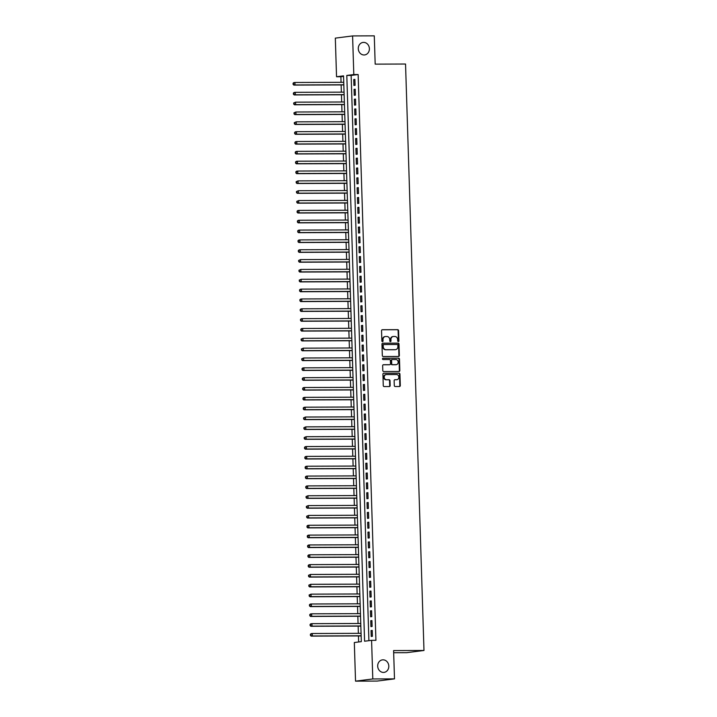 <?xml version="1.0" encoding="UTF-8"?>
<svg xmlns="http://www.w3.org/2000/svg" width="717" height="717" viewBox="0 0 717 717"><rect width="100%" height="100%" fill="white"/><g stroke="black" fill="none" stroke-linecap="round" stroke-linejoin="round"><path stroke-width="1.08" d="M398.329 341.57A0.681 0.592 82.7 0 0 398.903 340.889L398.58 330.627A0.968 0.851 82.7 0 0 397.693 329.668L382.367 329.721A0.968 0.851 82.7 0 0 381.543 330.689L381.865 340.951A0.681 0.592 82.7 0 0 383.057 340.942L383.012 339.616A3.092 2.725 82.7 0 1 385.647 336.515L386.92 336.515A3.092 2.725 82.7 0 1 389.743 339.598L389.788 340.925A0.681 0.592 82.7 0 0 390.98 340.916L390.935 339.589A3.092 2.725 82.7 0 1 393.57 336.488L394.843 336.488A3.092 2.725 82.7 0 1 397.666 339.562L397.711 340.889A0.681 0.592 82.7 0 0 398.329 341.57M398.15 341.534A0.681 0.592 82.7 0 0 398.437 340.951L398.114 330.689A0.968 0.851 82.7 0 0 397.227 329.721L382.071 329.775M382.304 341.597A0.681 0.592 82.7 0 0 382.591 341.005L383.012 339.616M390.227 341.57A0.681 0.592 82.7 0 0 390.514 340.978L390.935 339.589M383.048 659.828A6.31 5.548 82.7 0 0 382.448 659.864A6.31 5.548 82.7 0 0 377.707 666.478A6.31 5.548 82.7 0 0 383.443 672.421A6.31 5.548 82.7 0 0 384.043 672.385A6.31 5.548 82.7 0 0 388.784 665.761A6.31 5.548 82.7 0 0 383.048 659.828M363.644 42.384A6.31 5.548 82.7 0 0 363.044 42.42A6.31 5.548 82.7 0 0 358.303 49.043A6.31 5.548 82.7 0 0 364.039 54.976A6.31 5.548 82.7 0 0 364.639 54.94A6.31 5.548 82.7 0 0 369.372 48.317A6.31 5.548 82.7 0 0 363.644 42.384M394.296 385.558A0.968 0.851 82.7 0 0 395.184 386.517L399.486 386.508A0.968 0.851 82.7 0 0 400.301 385.531L399.943 374.14A0.968 0.851 82.7 0 0 399.064 373.172L383.729 373.234A0.968 0.851 82.7 0 0 382.914 374.202L383.263 385.594A0.968 0.851 82.7 0 0 384.151 386.562L389.349 386.544A0.968 0.851 82.7 0 0 390.165 385.567L390.012 380.691A0.968 0.851 82.7 0 0 389.134 379.732L386.553 379.741A2.59 2.276 82.7 0 1 386.391 374.57L396.483 374.534A2.59 2.276 82.7 0 1 396.653 379.705L394.968 379.705A0.968 0.851 82.7 0 0 394.144 380.682L394.296 385.558M352.594 35.931L374.283 35.85L375.179 64.136L405.544 64.028L423.98 650.471L393.606 650.588L394.493 678.874L372.795 678.954L355.533 681.15L354.323 642.531L361.323 641.634L343.542 75.859L336.542 76.746L335.323 38.126L352.594 35.931L353.804 74.55L346.804 75.437L364.586 641.222L371.585 640.335L372.795 678.954M371.585 640.335L375.923 640.317L358.142 74.532L353.804 74.55M398.535 356.466A0.968 0.851 82.7 0 0 399.36 355.498L399.002 344.097A0.968 0.851 82.7 0 0 398.123 343.138L382.788 343.192A0.968 0.851 82.7 0 0 381.964 344.16L382.322 355.56A0.968 0.851 82.7 0 0 383.21 356.519L398.535 356.466M399.477 359.118L399.835 370.519A0.968 0.851 82.7 0 1 399.01 371.487L383.676 371.54A0.968 0.851 82.7 0 1 382.797 370.581L382.645 365.697A0.968 0.851 82.7 0 1 383.461 364.729L389.681 364.711A0.968 0.851 82.7 0 0 390.505 363.743L390.398 360.508A0.968 0.851 82.7 0 0 389.519 359.54L383.048 359.567A0.681 0.592 82.7 0 1 383.003 358.213L398.589 358.159A0.968 0.851 82.7 0 1 399.477 359.118L399.01 359.181L399.369 370.572L399.835 370.519M355.085 85.296L354.897 79.39L353.732 79.542L353.92 85.448L355.085 85.296M355.399 95.137L355.211 89.231L354.046 89.383L354.225 95.28L355.399 95.137M355.704 104.978L355.515 99.071L354.35 99.224L354.539 105.121L355.704 104.978M356.017 114.819L355.829 108.912L354.664 109.056L354.843 114.962L356.017 114.819M356.322 124.65L356.134 118.753L354.969 118.897L355.157 124.803L356.322 124.65M356.636 134.491L356.448 128.594L355.282 128.737L355.462 134.644L356.636 134.491M356.941 144.332L356.752 138.426L355.587 138.578L355.775 144.484L356.941 144.332M357.254 154.173L357.066 148.267L355.901 148.419L356.08 154.325L357.254 154.173M357.559 164.014L357.371 158.107L356.206 158.26L356.394 164.166L357.559 164.014M357.873 173.855L357.684 167.948L356.519 168.101L356.699 173.998L357.873 173.855M358.177 183.695L357.989 177.789L356.824 177.941L357.012 183.839L358.177 183.695M358.491 193.536L358.303 187.63L357.138 187.773L357.317 193.68L358.491 193.536M358.796 203.368L358.608 197.471L357.442 197.614L357.631 203.52L358.796 203.368M359.109 213.209L358.921 207.312L357.756 207.455L357.935 213.361L359.109 213.209M359.414 223.05L359.226 217.143L358.061 217.296L358.249 223.202L359.414 223.05M359.728 232.891L359.54 226.984L358.375 227.137L358.554 233.043L359.728 232.891M360.033 242.731L359.844 236.825L358.679 236.977L358.867 242.884L360.033 242.731M360.346 252.572L360.158 246.666L358.993 246.818L359.172 252.716L360.346 252.572M360.651 262.413L360.463 256.507L359.298 256.659L359.486 262.556L360.651 262.413M360.965 272.254L360.776 266.348L359.611 266.491L359.791 272.397L360.965 272.254M361.269 282.086L361.081 276.188L359.916 276.332L360.104 282.238L361.269 282.086M361.583 291.927L361.395 286.029L360.23 286.173L360.409 292.079L361.583 291.927M361.888 301.767L361.7 295.861L360.534 296.013L360.723 301.92L361.888 301.767M362.202 311.608L362.013 305.702L360.848 305.854L361.027 311.761L362.202 311.608M362.506 321.449L362.318 315.543L361.153 315.695L361.341 321.601L362.506 321.449M362.82 331.29L362.632 325.384L361.467 325.536L361.646 331.433L362.82 331.29M363.125 341.131L362.936 335.224L361.771 335.377L361.96 341.274L363.125 341.131M363.438 350.971L363.25 345.065L362.085 345.209L362.264 351.115L363.438 350.971M363.743 360.803L363.555 354.906L362.39 355.049L362.578 360.956L363.743 360.803M364.057 370.644L363.869 364.747L362.703 364.89L362.883 370.797L364.057 370.644M364.361 380.485L364.173 374.579L363.008 374.731L363.196 380.637L364.361 380.485M364.675 390.326L364.487 384.42L363.322 384.572L363.501 390.478L364.675 390.326M364.98 400.167L364.792 394.26L363.627 394.413L363.815 400.31L364.98 400.167M365.294 410.007L365.105 404.101L363.94 404.254L364.128 410.151L365.294 410.007M365.598 419.848L365.41 413.942L364.245 414.094L364.433 419.992L365.598 419.848M365.912 429.689L365.724 423.783L364.559 423.926L364.747 429.833L365.912 429.689M366.217 439.521L366.028 433.624L364.863 433.767L365.052 439.673L366.217 439.521M366.53 449.362L366.342 443.464L365.177 443.608L365.365 449.514L366.53 449.362M366.835 459.203L366.647 453.296L365.482 453.449L365.67 459.355L366.835 459.203M367.149 469.043L366.961 463.137L365.795 463.29L365.984 469.196L367.149 469.043M367.454 478.884L367.265 472.978L366.1 473.13L366.288 479.028L367.454 478.884M367.767 488.725L367.579 482.819L366.414 482.971L366.602 488.869L367.767 488.725M368.072 498.566L367.884 492.66L366.719 492.812L366.907 498.709L368.072 498.566M368.386 508.407L368.197 502.5L367.032 502.644L367.221 508.55L368.386 508.407M368.69 518.239L368.502 512.341L367.337 512.485L367.525 518.391L368.69 518.239M369.004 528.079L368.816 522.182L367.651 522.326L367.839 528.232L369.004 528.079M369.309 537.92L369.121 532.014L367.955 532.166L368.144 538.073L369.309 537.92M369.622 547.761L369.434 541.855L368.269 542.007L368.457 547.913L369.622 547.761M369.927 557.602L369.739 551.696L368.574 551.848L368.762 557.745L369.927 557.602M370.241 567.443L370.053 561.536L368.888 561.689L369.076 567.586L370.241 567.443M370.546 577.284L370.357 571.377L369.192 571.53L369.38 577.427L370.546 577.284M370.859 587.124L370.671 581.218L369.506 581.362L369.694 587.268L370.859 587.124M371.164 596.956L370.976 591.059L369.811 591.202L369.999 597.109L371.164 596.956M371.478 606.797L371.289 600.9L370.124 601.043L370.313 606.949L371.478 606.797M371.782 616.638L371.594 610.732L370.429 610.884L370.617 616.79L371.782 616.638M372.096 626.479L371.908 620.572L370.743 620.725L370.931 626.631L372.096 626.479M358.142 74.532L351.142 75.428L368.905 640.675M371.048 630.566L371.236 636.463L372.401 636.32L372.222 630.413L371.048 630.566L372.222 630.557M343.56 76.387L340.88 76.728L341.059 82.321M341.14 84.92L341.364 92.161M341.444 94.761L341.677 101.993M341.758 104.601L341.982 111.834M342.063 114.442L342.296 121.675M342.376 124.283L342.601 131.516M342.681 134.124L342.914 141.357M342.995 143.965L343.219 151.197M343.3 153.796L343.533 161.038M343.613 163.637L343.837 170.879M343.918 173.478L344.151 180.711M344.232 183.319L344.456 190.552M344.536 193.16L344.769 200.393M344.85 203.001L345.074 210.233M345.155 212.841L345.388 220.074M345.469 222.682L345.693 229.915M345.773 232.514L346.006 239.756M346.087 242.355L346.311 249.597M346.392 252.196L346.625 259.429M346.705 262.037L346.929 269.269M347.01 271.877L347.243 279.11M347.324 281.718L347.548 288.951M347.628 291.559L347.862 298.792M347.942 301.4L348.166 308.633M348.247 311.232L348.48 318.473M348.561 321.073L348.785 328.314M348.865 330.913L349.098 338.146M349.179 340.754L349.403 347.987M349.484 350.595L349.717 357.828M349.797 360.436L350.021 367.669M350.102 370.277L350.335 377.509M350.416 380.118L350.64 387.35M350.721 389.949L350.954 397.191M351.034 399.79L351.258 407.032M351.339 409.631L351.572 416.864M351.653 419.472L351.877 426.705M351.957 429.313L352.19 436.545M352.271 439.154L352.495 446.386M352.576 448.994L352.809 456.227M352.889 458.835L353.114 466.068M353.194 468.667L353.427 475.909M353.508 478.508L353.732 485.75M353.813 488.349L354.046 495.581M354.126 498.19L354.35 505.422M354.431 508.03L354.664 515.263M354.745 517.871L354.969 525.104M355.049 527.712L355.282 534.945M355.363 537.553L355.587 544.786M355.668 547.385L355.901 554.626M355.982 557.226L356.206 564.467M356.286 567.066L356.519 574.299M356.6 576.907L356.824 584.14M356.905 586.748L357.138 593.981M357.218 596.589L357.442 603.822M357.523 606.43L357.756 613.662M357.837 616.27L358.061 623.503M358.142 626.102L358.375 633.344M358.455 635.943L358.643 641.975M393.669 652.721L406.709 652.676L423.98 650.471M394.493 678.874L377.232 681.069L355.533 681.15M340.88 76.728L336.542 76.746M351.142 75.428L346.804 75.437M353.732 79.542L354.906 79.533M354.046 89.383L355.211 89.374M354.35 99.224L355.524 99.215M354.664 109.056L355.829 109.056M354.969 118.897L356.143 118.897M355.282 128.737L356.448 128.737M355.587 138.578L356.761 138.578M355.901 148.419L357.066 148.41M356.206 158.26L357.38 158.251M356.519 168.101L357.684 168.092M356.824 177.941L357.998 177.933M357.138 187.773L358.303 187.773M357.442 197.614L358.617 197.614M357.756 207.455L358.921 207.455M358.061 217.296L359.235 217.296M358.375 227.137L359.54 227.128M358.679 236.977L359.853 236.968M358.993 246.818L360.158 246.809M359.298 256.659L360.472 256.65M359.611 266.491L360.776 266.491M359.916 276.332L361.09 276.332M360.23 286.173L361.395 286.173M360.534 296.013L361.709 296.013M360.848 305.854L362.013 305.845M361.153 315.695L362.327 315.686M361.467 325.536L362.632 325.527M361.771 335.377L362.945 335.368M362.085 345.209L363.25 345.209M362.39 355.049L363.564 355.049M362.703 364.89L363.869 364.89M363.008 374.731L364.182 374.731M363.322 384.572L364.487 384.563M363.627 394.413L364.801 394.404M363.94 404.254L365.105 404.245M364.245 414.094L365.419 414.085M364.559 423.926L365.724 423.926M364.863 433.767L366.037 433.767M365.177 443.608L366.342 443.608M365.482 453.449L366.656 453.449M365.795 463.29L366.961 463.281M366.1 473.13L367.274 473.121M366.414 482.971L367.579 482.962M366.719 492.812L367.893 492.803M367.032 502.644L368.197 502.644M367.337 512.485L368.511 512.485M367.651 522.326L368.816 522.326M367.955 532.166L369.13 532.166M368.269 542.007L369.434 541.998M368.574 551.848L369.748 551.839M368.888 561.689L370.053 561.68M369.192 571.53L370.366 571.521M369.506 581.362L370.671 581.362M369.811 591.202L370.985 591.202M370.124 601.043L371.298 601.043M370.429 610.884L371.603 610.884M370.743 620.725L371.917 620.716M393.041 336.551A3.092 2.725 82.7 0 0 390.469 339.652M385.119 336.578A3.092 2.725 82.7 0 0 382.546 339.679M398.356 356.466A0.968 0.851 82.7 0 0 398.894 355.56L398.535 344.16A0.968 0.851 82.7 0 0 397.657 343.201L382.502 343.255M397.845 345.164A0.681 0.592 82.7 0 0 397.227 344.492L383.765 344.545A0.681 0.592 82.7 0 0 383.192 345.218L383.237 346.625A3.092 2.725 82.7 0 0 386.06 349.699L395.255 349.672A3.092 2.725 82.7 0 0 397.89 346.571L397.845 345.164M383.64 344.554L383.299 344.599A0.681 0.592 82.7 0 0 382.726 345.28L383.192 345.218M395.318 349.663A3.092 2.725 82.7 0 1 394.789 349.726L385.594 349.762A3.092 2.725 82.7 0 1 382.77 346.678L382.726 345.28M398.831 371.487A0.968 0.851 82.7 0 0 399.369 370.572M383.174 364.792L389.214 364.765A0.968 0.851 82.7 0 0 389.394 364.747M382.761 358.267L398.589 358.159M395.909 364.729A2.59 2.276 82.7 0 1 395.667 364.747L396.134 364.684A2.59 2.276 82.7 0 0 395.972 359.522L392.414 359.531A0.968 0.851 82.7 0 0 391.599 360.499L391.697 363.734A0.968 0.851 82.7 0 0 392.575 364.702L396.134 364.684A2.59 2.276 82.7 0 1 395.909 364.729L396.384 364.666M392.235 359.558L391.948 359.593A0.968 0.851 82.7 0 0 391.123 360.561L391.599 360.499M395.667 364.747L392.109 364.756A0.968 0.851 82.7 0 1 391.231 363.797L391.123 360.561M399.01 359.181A0.968 0.851 82.7 0 0 398.123 358.213M396.662 379.705A2.59 2.276 82.7 0 1 396.178 379.759L394.682 379.768M385.916 374.632A2.59 2.276 82.7 0 0 386.087 379.804L386.553 379.741M389.17 386.544A0.968 0.851 82.7 0 0 389.698 385.629L389.546 380.754A0.968 0.851 82.7 0 0 388.668 379.786L386.087 379.804M399.306 386.508A0.968 0.851 82.7 0 0 399.835 385.594L399.477 374.193A0.968 0.851 82.7 0 0 398.598 373.234L383.443 373.288M343.739 82.312L294.947 82.482L295.019 84.947L293.853 85.09L343.828 84.911M293.522 84.256L293.486 83.271L293.056 84.31L295.019 84.947L343.819 84.767M293.02 83.333L293.773 82.634L294.947 82.482L293.486 83.271M293.853 85.09L293.056 84.31M344.052 92.152L295.252 92.323L295.332 94.787L294.167 94.931L344.133 94.752M293.827 94.097L293.8 93.111L293.361 94.151L295.332 94.787L344.133 94.608M293.334 93.174L294.087 92.475L295.252 92.323L293.8 93.111M294.167 94.931L293.361 94.151M344.357 101.984L295.565 102.164L295.637 104.619L294.472 104.772L344.447 104.592M294.14 103.938L294.104 102.952L293.674 103.992L295.637 104.619L344.438 104.449M293.638 103.006L295.565 102.164L294.104 102.952M294.472 104.772L293.674 103.992M344.671 111.825L295.87 112.004L295.951 114.46L294.786 114.612L344.752 114.433M294.445 113.77L294.418 112.793L293.979 113.833L295.951 114.46L344.752 114.29M293.952 112.847L295.87 112.004L294.418 112.793M294.786 114.612L293.979 113.833M344.976 121.666L296.184 121.845L296.255 124.301L295.09 124.453L345.065 124.274M294.759 123.611L294.723 122.634L294.293 123.674L296.255 124.301L345.056 124.131M294.257 122.688L296.184 121.845L294.723 122.634M295.09 124.453L294.293 123.674M345.289 131.507L296.488 131.686L296.569 134.142L295.404 134.294L345.37 134.115M295.063 133.452L295.037 132.466L294.597 133.514L296.569 134.142L345.37 133.962M294.57 132.528L295.323 131.829L296.488 131.686L295.037 132.466M295.404 134.294L294.597 133.514M345.594 141.348L296.802 141.527L296.874 143.983L295.709 144.135L345.684 143.947M295.377 143.292L295.341 142.307L294.911 143.355L296.874 143.983L345.675 143.803M294.875 142.369L295.628 141.67L296.802 141.527L295.341 142.307M295.709 144.135L294.911 143.355M345.908 151.188L297.107 151.359L297.188 153.823L296.022 153.967L345.988 153.788M295.682 153.133L295.655 152.147L295.216 153.196L297.188 153.823L345.988 153.644M295.189 152.21L295.942 151.511L297.107 151.359L295.655 152.147M296.022 153.967L295.216 153.196M346.212 161.029L297.421 161.2L297.492 163.664L296.327 163.808L346.302 163.628M295.996 162.974L295.96 161.988L295.529 163.028L297.492 163.664L346.293 163.485M295.494 162.051L296.246 161.352L297.421 161.2L295.96 161.988M296.327 163.808L295.529 163.028M346.526 170.87L297.725 171.04L297.806 173.505L296.641 173.648L346.607 173.469M296.3 172.815L296.273 171.829L295.834 172.869L297.806 173.505L346.607 173.326M295.807 171.892L296.56 171.193L297.725 171.04L296.273 171.829M296.641 173.648L295.834 172.869M346.831 180.702L298.039 180.881L298.111 183.337L296.946 183.489L346.92 183.31M296.614 182.656L296.578 181.67L296.148 182.71L298.111 183.337L346.911 183.167M296.112 181.724L298.039 180.881L296.578 181.67M296.946 183.489L296.148 182.71M347.145 190.543L298.344 190.722L298.424 193.178L297.259 193.33L347.225 193.151M296.919 192.488L296.892 191.511L296.453 192.55L298.424 193.178L347.225 193.007M296.426 191.564L298.344 190.722L296.892 191.511M297.259 193.33L296.453 192.55M347.449 200.384L298.657 200.563L298.729 203.019L297.564 203.171L347.539 202.992M297.232 202.328L297.197 201.352L296.766 202.391L298.729 203.019L347.53 202.848M296.73 201.405L298.657 200.563L297.197 201.352M297.564 203.171L296.766 202.391M347.763 210.224L298.962 210.404L299.043 212.859L297.878 213.012L347.844 212.832M297.537 212.169L297.51 211.183L297.071 212.232L299.043 212.859L347.844 212.68M297.044 211.246L297.797 210.547L298.962 210.404L297.51 211.183M297.878 213.012L297.071 212.232M348.068 220.065L299.276 220.244L299.348 222.7L298.182 222.853L348.157 222.664M297.851 222.01L297.815 221.024L297.385 222.073L299.348 222.7L348.148 222.521M297.349 221.087L298.111 220.388L299.276 220.244L297.815 221.024M298.182 222.853L297.385 222.073M348.381 229.906L299.581 230.076L299.661 232.541L298.496 232.684L348.462 232.505M298.155 231.851L298.129 230.865L297.689 231.914L299.661 232.541L348.462 232.362M297.663 230.928L298.415 230.229L299.581 230.076L298.129 230.865M298.496 232.684L297.689 231.914M348.686 239.747L299.894 239.917L299.966 242.382L298.801 242.525L348.776 242.346M298.469 241.692L298.433 240.706L298.003 241.746L299.966 242.382L348.767 242.203M297.967 240.769L298.729 240.07L299.894 239.917L298.433 240.706M298.801 242.525L298.003 241.746M349 249.588L300.199 249.758L300.28 252.223L299.114 252.366L349.08 252.187M298.774 251.533L298.747 250.547L298.308 251.586L300.28 252.223L349.08 252.043M298.281 250.609L299.034 249.91L300.199 249.758L298.747 250.547M299.114 252.366L298.308 251.586M349.304 259.42L300.513 259.599L300.584 262.055L299.419 262.207L349.394 262.028M299.088 261.373L299.052 260.388L298.622 261.427L300.584 262.055L349.385 261.884M298.586 260.441L300.513 259.599L299.052 260.388M299.419 262.207L298.622 261.427M349.618 269.26L300.817 269.44L300.898 271.895L299.733 272.048L349.699 271.868M299.392 271.205L299.365 270.228L298.926 271.268L300.898 271.895L349.699 271.725M298.899 270.282L300.817 269.44L299.365 270.228M299.733 272.048L298.926 271.268M349.923 279.101L301.131 279.28L301.203 281.736L300.038 281.889L350.013 281.709M299.706 281.046L299.67 280.069L299.24 281.109L301.203 281.736L350.004 281.566M299.204 280.123L301.131 279.28L299.67 280.069M300.038 281.889L299.24 281.109M350.237 288.942L301.436 289.121L301.516 291.577L300.351 291.729L350.317 291.55M300.011 290.887L299.984 289.901L299.545 290.95L301.516 291.577L350.317 291.398M299.518 289.964L300.271 289.265L301.436 289.121L299.984 289.901M300.351 291.729L299.545 290.95M350.55 298.783L301.749 298.962L301.821 301.418L300.656 301.57L350.631 301.382M300.324 300.728L300.289 299.742L299.858 300.79L301.821 301.418L350.622 301.239M299.823 299.805L300.584 299.106L301.749 298.962L300.289 299.742M300.656 301.57L299.858 300.79M350.855 308.624L302.054 308.794L302.135 311.259L300.97 311.402L350.936 311.223M300.629 310.569L300.602 309.583L300.163 310.631L302.135 311.259L350.936 311.079M300.136 309.645L300.889 308.946L302.054 308.794L300.602 309.583M300.97 311.402L300.163 310.631M351.169 318.465L302.368 318.635L302.44 321.099L301.274 321.243L351.249 321.064M300.943 320.409L300.907 319.423L300.477 320.463L302.44 321.099L351.24 320.92M300.441 319.486L301.203 318.787L302.368 318.635L300.907 319.423M301.274 321.243L300.477 320.463M351.473 328.296L302.673 328.476L302.753 330.94L301.588 331.084L351.554 330.904M301.248 330.25L301.221 329.264L300.781 330.304L302.753 330.94L351.554 330.761M300.755 329.327L301.507 328.628L302.673 328.476L301.221 329.264M301.588 331.084L300.781 330.304M351.787 338.137L302.986 338.316L303.058 340.772L301.893 340.925L351.868 340.745M301.561 340.091L301.525 339.105L301.095 340.145L303.058 340.772L351.859 340.602M301.059 339.159L302.986 338.316L301.525 339.105M301.893 340.925L301.095 340.145M352.092 347.978L303.291 348.157L303.372 350.613L302.207 350.765L352.172 350.586M301.866 349.923L301.839 348.946L301.4 349.986L303.372 350.613L352.172 350.443M301.373 349L303.291 348.157L301.839 348.946M302.207 350.765L301.4 349.986M352.405 357.819L303.605 357.998L303.676 360.454L302.511 360.606L352.486 360.427M302.18 359.764L302.144 358.787L301.714 359.826L303.676 360.454L352.477 360.284M301.678 358.841L303.605 357.998L302.144 358.787M302.511 360.606L301.714 359.826M352.71 367.66L303.909 367.839L303.99 370.295L302.825 370.447L352.791 370.268M302.484 369.605L302.457 368.619L302.018 369.667L303.99 370.295L352.791 370.115M301.991 368.681L302.744 367.982L303.909 367.839L302.457 368.619M302.825 370.447L302.018 369.667M353.024 377.5L304.223 377.68L304.295 380.135L303.13 380.288L353.105 380.1M302.798 379.445L302.762 378.459L302.332 379.508L304.295 380.135L353.096 379.956M302.296 378.522L303.058 377.823L304.223 377.68L302.762 378.459M303.13 380.288L302.332 379.508M353.329 387.341L304.528 387.512L304.608 389.976L303.443 390.12L353.409 389.94M303.103 389.286L303.076 388.3L302.637 389.349L304.608 389.976L353.409 389.797M302.61 388.363L303.363 387.664L304.528 387.512L303.076 388.3M303.443 390.12L302.637 389.349M353.642 397.182L304.842 397.352L304.913 399.817L303.748 399.961L353.723 399.781M303.416 399.127L303.381 398.141L302.95 399.181L304.913 399.817L353.714 399.638M302.915 398.204L303.676 397.505L304.842 397.352L303.381 398.141M303.748 399.961L302.95 399.181M353.947 407.014L305.146 407.193L305.227 409.658L304.062 409.801L354.028 409.622M303.721 408.968L303.694 407.982L303.255 409.022L305.227 409.658L354.028 409.479M303.228 408.045L303.981 407.346L305.146 407.193L303.694 407.982M304.062 409.801L303.255 409.022M354.261 416.855L305.46 417.034L305.532 419.49L304.367 419.642L354.341 419.463M304.035 418.809L303.999 417.823L303.569 418.862L305.532 419.49L354.332 419.32M303.533 417.877L305.46 417.034L303.999 417.823M304.367 419.642L303.569 418.862M354.565 426.696L305.765 426.875L305.845 429.331L304.68 429.483L354.646 429.304M304.34 428.641L304.313 427.664L303.874 428.703L305.845 429.331L354.646 429.16M303.847 427.717L305.765 426.875L304.313 427.664M304.68 429.483L303.874 428.703M354.879 436.536L306.078 436.716L306.15 439.171L304.985 439.324L354.96 439.145M304.653 438.481L304.617 437.504L304.187 438.544L306.15 439.171L354.951 439.001M304.151 437.558L306.078 436.716L304.617 437.504M304.985 439.324L304.187 438.544M355.184 446.377L306.383 446.557L306.464 449.012L305.299 449.165L355.265 448.985M304.958 448.322L304.931 447.336L304.492 448.385L306.464 449.012L355.265 448.833M304.465 447.399L305.218 446.7L306.383 446.557L304.931 447.336M305.299 449.165L304.492 448.385M355.498 456.218L306.697 456.397L306.768 458.853L305.603 459.005L355.578 458.817M305.272 458.163L305.236 457.177L304.806 458.226L306.768 458.853L355.569 458.674M304.77 457.24L305.532 456.541L306.697 456.397L305.236 457.177M305.603 459.005L304.806 458.226M355.802 466.059L307.001 466.229L307.082 468.694L305.917 468.837L355.883 468.658M305.576 468.004L305.55 467.018L305.11 468.067L307.082 468.694L355.883 468.515M305.083 467.081L305.836 466.382L307.001 466.229L305.55 467.018M305.917 468.837L305.11 468.067M356.116 475.9L307.315 476.07L307.387 478.535L306.222 478.678L356.197 478.499M305.89 477.845L305.854 476.859L305.424 477.898L307.387 478.535L356.188 478.356M305.388 476.922L306.15 476.222L307.315 476.07L305.854 476.859M306.222 478.678L305.424 477.898M356.421 485.732L307.62 485.911L307.701 488.376L306.535 488.519L356.501 488.34M306.195 487.685L306.168 486.7L305.729 487.739L307.701 488.376L356.501 488.196M305.702 486.762L306.455 486.063L307.62 485.911L306.168 486.7M306.535 488.519L305.729 487.739M356.734 495.572L307.934 495.752L308.005 498.207L306.84 498.36L356.815 498.181M306.509 497.526L306.473 496.54L306.042 497.58L308.005 498.207L356.806 498.037M306.007 496.594L307.934 495.752L306.473 496.54M306.84 498.36L306.042 497.58M357.039 505.413L308.238 505.593L308.319 508.048L307.154 508.201L357.12 508.021M306.813 507.358L306.786 506.381L306.347 507.421L308.319 508.048L357.12 507.878M306.32 506.435L308.238 505.593L306.786 506.381M307.154 508.201L306.347 507.421M357.353 515.254L308.552 515.433L308.624 517.889L307.459 518.041L357.433 517.862M307.127 517.199L307.091 516.222L306.661 517.262L308.624 517.889L357.425 517.719M306.625 516.276L308.552 515.433L307.091 516.222M307.459 518.041L306.661 517.262M357.658 525.095L308.857 525.274L308.937 527.73L307.772 527.882L357.738 527.703M307.432 527.04L307.405 526.054L306.966 527.103L308.937 527.73L357.738 527.551M306.939 526.117L307.692 525.418L308.857 525.274L307.405 526.054M307.772 527.882L306.966 527.103M357.971 534.936L309.17 535.106L309.242 537.571L308.077 537.723L358.052 537.535M307.745 536.881L307.71 535.895L307.279 536.943L309.242 537.571L358.043 537.392M307.243 535.957L308.005 535.258L309.17 535.106L307.71 535.895M308.077 537.723L307.279 536.943M358.276 544.777L309.475 544.947L309.556 547.412L308.391 547.555L358.357 547.376M308.05 546.721L308.023 545.736L307.584 546.784L309.556 547.412L358.357 547.232M307.557 545.798L308.31 545.099L309.475 544.947L308.023 545.736M308.391 547.555L307.584 546.784M358.59 554.617L309.789 554.788L309.861 557.252L308.695 557.396L358.67 557.217M308.364 556.562L308.328 555.576L307.898 556.616L309.861 557.252L358.661 557.073M307.862 555.639L308.624 554.94L309.789 554.788L308.328 555.576M308.695 557.396L307.898 556.616M358.894 564.449L310.094 564.629L310.174 567.093L309.009 567.237L358.975 567.057M308.668 566.403L308.642 565.417L308.202 566.457L310.174 567.093L358.975 566.914M308.176 565.48L308.928 564.781L310.094 564.629L308.642 565.417M309.009 567.237L308.202 566.457M359.208 574.29L310.407 574.469L310.479 576.925L309.314 577.077L359.289 576.898M308.982 576.244L308.946 575.258L308.516 576.298L310.479 576.925L359.28 576.755M308.48 575.312L310.407 574.469L308.946 575.258M309.314 577.077L308.516 576.298M359.513 584.131L310.712 584.31L310.793 586.766L309.627 586.918L359.593 586.739M309.287 586.076L309.26 585.099L308.821 586.139L310.793 586.766L359.593 586.596M308.794 585.153L310.712 584.31L309.26 585.099M309.627 586.918L308.821 586.139M359.826 593.972L311.026 594.151L311.097 596.607L309.932 596.759L359.907 596.58M309.601 595.917L309.565 594.94L309.135 595.979L311.097 596.607L359.898 596.436M309.099 594.993L311.026 594.151L309.565 594.94M309.932 596.759L309.135 595.979M360.131 603.813L311.33 603.992L311.411 606.448L310.246 606.6L360.212 606.421M309.905 605.757L309.878 604.772L309.439 605.82L311.411 606.448L360.212 606.268M309.412 604.834L310.165 604.135L311.33 603.992L309.878 604.772M310.246 606.6L309.439 605.82M360.445 613.653L311.644 613.824L311.716 616.288L310.551 616.441L360.526 616.253M310.219 615.598L310.183 614.612L309.753 615.661L311.716 616.288L360.517 616.109M309.717 614.675L310.479 613.976L311.644 613.824L310.183 614.612M310.551 616.441L309.753 615.661M360.75 623.494L311.949 623.665L312.029 626.129L310.864 626.273L360.83 626.093M310.524 625.439L310.497 624.453L310.058 625.502L312.029 626.129L360.83 625.95M310.031 624.516L310.784 623.817L311.949 623.665L310.497 624.453M310.864 626.273L310.058 625.502M361.063 633.335L312.262 633.505L312.334 635.97L311.169 636.113L361.144 635.934M310.837 635.28L310.802 634.294L310.371 635.334L312.334 635.97L361.135 635.791M310.336 634.357L311.097 633.658L312.262 633.505L310.802 634.294M311.169 636.113L310.371 635.334M398.437 340.951L398.903 340.889M382.591 341.005L383.057 340.942M390.514 340.978L390.98 340.916M397.227 329.721L397.693 329.668M398.114 330.689L398.58 330.627M397.657 343.201L398.123 343.138M398.535 344.16L399.002 344.097M398.894 355.56L399.36 355.498M382.77 346.678L383.237 346.625M385.594 349.762L386.06 349.699M394.789 349.726L395.255 349.672M389.214 364.765L389.681 364.711M391.231 363.797L391.697 363.734M392.109 364.756L392.575 364.702M396.178 379.759L396.653 379.705M388.668 379.786L389.134 379.732M389.546 380.754L390.012 380.691M389.698 385.629L390.165 385.567M398.598 373.234L399.064 373.172M399.477 374.193L399.943 374.14M399.835 385.594L400.301 385.531M392.808 336.569L393.274 336.506M384.886 336.596L385.352 336.533M383.237 344.608L383.703 344.545M395.085 349.708L395.551 349.645M389.304 364.765L389.77 364.702M391.858 359.593L392.324 359.54M396.429 379.75L396.895 379.687M385.683 374.65L386.149 374.588"/></g></svg>
